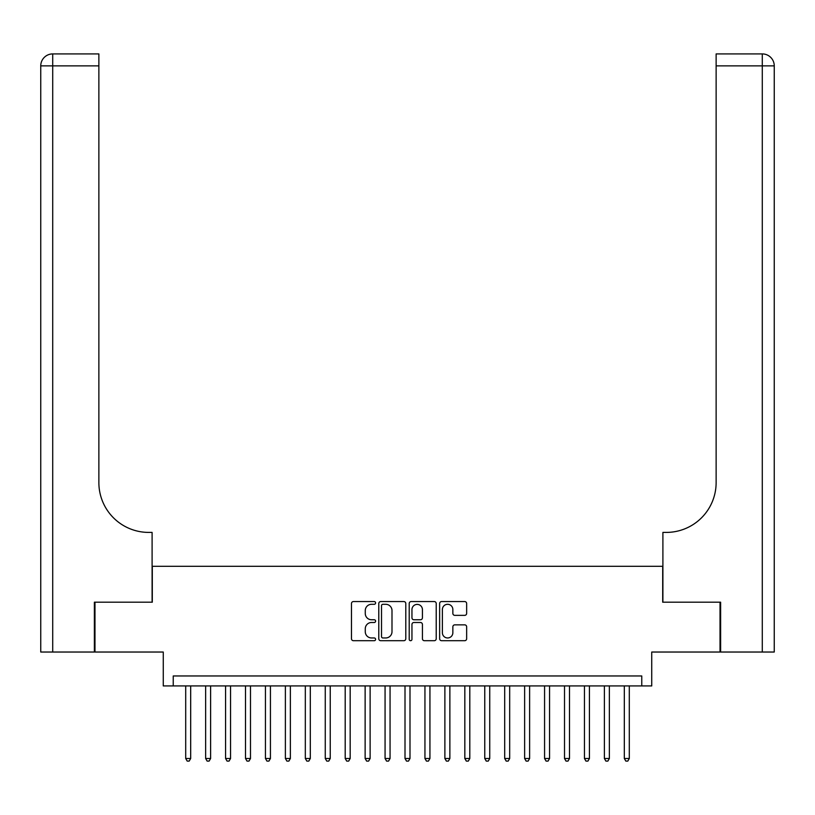<?xml version="1.0" encoding="UTF-8"?>
<svg xmlns="http://www.w3.org/2000/svg" width="815" height="815" viewBox="0 0 815 815"><rect width="100%" height="100%" fill="white"/><g stroke="black" fill="none" stroke-linecap="round" stroke-linejoin="round"><path stroke-width="1.22" d="M375.603 602.927A1.365 1.365 0 0 0 374.228 601.562L353.435 601.562A1.956 1.956 0 0 0 351.479 603.518L351.479 638.746A1.956 1.956 0 0 0 353.435 640.702L374.228 640.702A1.365 1.365 0 0 0 375.603 639.327A1.365 1.365 0 0 0 374.228 637.962L371.538 637.962A6.265 6.265 0 0 1 365.273 631.696L365.273 628.762A6.265 6.265 0 0 1 371.538 622.497L374.228 622.497A1.365 1.365 0 0 0 375.603 621.132A1.365 1.365 0 0 0 374.228 619.757L371.538 619.757A6.265 6.265 0 0 1 365.273 613.501L365.273 610.557A6.265 6.265 0 0 1 371.538 604.302L374.228 604.302A1.365 1.365 0 0 0 375.603 602.927M464.693 615.356A1.956 1.956 0 0 0 466.649 613.4L466.649 603.518A1.956 1.956 0 0 0 464.693 601.562L441.598 601.562A1.956 1.956 0 0 0 439.642 603.518L439.642 638.746A1.956 1.956 0 0 0 441.598 640.702L464.693 640.702A1.956 1.956 0 0 0 466.649 638.746L466.649 626.806A1.956 1.956 0 0 0 464.693 624.85L454.811 624.85A1.956 1.956 0 0 0 452.855 626.806L452.855 632.725A5.236 5.236 0 0 1 447.618 637.962A5.236 5.236 0 0 1 442.382 632.725L442.382 609.539A5.236 5.236 0 0 1 447.618 604.302A5.236 5.236 0 0 1 452.855 609.539L452.855 613.4A1.956 1.956 0 0 0 454.811 615.356L464.693 615.356M641.762 685.924L651.735 685.924L651.735 652.031L720.022 652.031L720.022 602.193L662.697 602.193L662.697 566.303L152.303 566.303L152.303 602.193L94.978 602.193L94.978 652.031L163.265 652.031L163.265 685.924L641.762 685.924L641.762 675.961L173.238 675.961L173.238 685.924M405.788 603.518A1.956 1.956 0 0 0 403.832 601.562L380.737 601.562A1.956 1.956 0 0 0 378.781 603.518L378.781 638.746A1.956 1.956 0 0 0 380.737 640.702L403.832 640.702A1.956 1.956 0 0 0 405.788 638.746L405.788 603.518M411.168 601.562L434.263 601.562A1.956 1.956 0 0 1 436.219 603.518L436.219 638.746A1.956 1.956 0 0 1 434.263 640.702L424.381 640.702A1.956 1.956 0 0 1 422.425 638.746L422.425 624.453A1.956 1.956 0 0 0 420.469 622.497L413.908 622.497A1.956 1.956 0 0 0 411.952 624.453L411.952 639.327A1.365 1.365 0 0 1 410.587 640.702A1.365 1.365 0 0 1 409.212 639.327L409.212 603.518A1.956 1.956 0 0 1 411.168 601.562M382.887 604.302A1.365 1.365 0 0 0 381.522 605.667L381.522 636.586A1.365 1.365 0 0 0 382.887 637.962L385.729 637.962A6.265 6.265 0 0 0 391.995 631.696L391.995 610.557A6.265 6.265 0 0 0 385.729 604.302L382.887 604.302M422.425 609.63A5.236 5.236 0 0 0 417.188 604.394A5.236 5.236 0 0 0 411.952 609.63L411.952 617.801A1.956 1.956 0 0 0 413.908 619.757L420.469 619.757A1.956 1.956 0 0 0 422.425 617.801L422.425 609.63M185.698 685.924L185.698 758.5L190.679 758.5L190.679 685.924M190.679 758.5L189.182 761.088L187.195 761.088L185.698 758.5M94.377 602.193L152.099 602.193L152.099 532.409L148.707 532.409A49.847 49.847 0 0 1 98.87 482.562L98.87 65.872L52.71 65.872L52.71 652.031L94.377 652.031L94.377 602.193M52.71 652.031L40.75 652.031L40.75 65.872A11.96 11.96 0 0 1 52.71 53.912L98.87 53.912L98.87 65.872M40.75 532.409L40.75 65.872L52.71 65.872L52.71 53.912M148.707 532.409A49.847 49.847 0 0 1 98.87 482.562M774.25 652.031L720.623 652.031L720.623 602.193L662.901 602.193L662.901 532.409L666.293 532.409A49.847 49.847 0 0 0 716.13 482.562L716.13 53.912L762.29 53.912A11.96 11.96 0 0 1 774.25 65.872L774.25 652.031L774.25 65.872A11.96 11.96 0 0 0 762.29 53.912L762.29 65.872L716.13 65.872M666.293 532.409A49.847 49.847 0 0 0 716.13 482.562M205.635 685.924L205.635 758.5L210.616 758.5L210.616 685.924M210.616 758.5L209.119 761.088L207.132 761.088L205.635 758.5M225.572 685.924L225.572 758.5L230.553 758.5L230.553 685.924M230.553 758.5L229.056 761.088L227.069 761.088L225.572 758.5M245.509 685.924L245.509 758.5L250.49 758.5L250.49 685.924M250.49 758.5L248.993 761.088L247.006 761.088L245.509 758.5M265.446 685.924L265.446 758.5L270.427 758.5L270.427 685.924M270.427 758.5L268.93 761.088L266.943 761.088L265.446 758.5M285.382 685.924L285.382 758.5L290.364 758.5L290.364 685.924M290.364 758.5L288.877 761.088L286.88 761.088L285.382 758.5M305.319 685.924L305.319 758.5L310.301 758.5L310.301 685.924M310.301 758.5L308.814 761.088L306.817 761.088L305.319 758.5M325.256 685.924L325.256 758.5L330.238 758.5L330.238 685.924M330.238 758.5L328.751 761.088L326.754 761.088L325.256 758.5M345.193 685.924L345.193 758.5L350.175 758.5L350.175 685.924M350.175 758.5L348.688 761.088L346.691 761.088L345.193 758.5M365.13 685.924L365.13 758.5L370.122 758.5L370.122 685.924M370.122 758.5L368.625 761.088L366.628 761.088L365.13 758.5M385.067 685.924L385.067 758.5L390.059 758.5L390.059 685.924M390.059 758.5L388.561 761.088L386.565 761.088L385.067 758.5M405.004 685.924L405.004 758.5L409.996 758.5L409.996 685.924M409.996 758.5L408.498 761.088L406.502 761.088L405.004 758.5M424.941 685.924L424.941 758.5L429.933 758.5L429.933 685.924M429.933 758.5L428.435 761.088L426.439 761.088L424.941 758.5M444.878 685.924L444.878 758.5L449.87 758.5L449.87 685.924M449.87 758.5L448.372 761.088L446.376 761.088L444.878 758.5M464.825 685.924L464.825 758.5L469.807 758.5L469.807 685.924M469.807 758.5L468.309 761.088L466.312 761.088L464.825 758.5M484.762 685.924L484.762 758.5L489.744 758.5L489.744 685.924M489.744 758.5L488.246 761.088L486.249 761.088L484.762 758.5M504.699 685.924L504.699 758.5L509.681 758.5L509.681 685.924M509.681 758.5L508.183 761.088L506.186 761.088L504.699 758.5M524.636 685.924L524.636 758.5L529.618 758.5L529.618 685.924M529.618 758.5L528.12 761.088L526.123 761.088L524.636 758.5M544.573 685.924L544.573 758.5L549.555 758.5L549.555 685.924M549.555 758.5L548.057 761.088L546.07 761.088L544.573 758.5M564.51 685.924L564.51 758.5L569.491 758.5L569.491 685.924M569.491 758.5L567.994 761.088L566.007 761.088L564.51 758.5M584.447 685.924L584.447 758.5L589.428 758.5L589.428 685.924M589.428 758.5L587.931 761.088L585.944 761.088L584.447 758.5M604.384 685.924L604.384 758.5L609.365 758.5L609.365 685.924M609.365 758.5L607.868 761.088L605.881 761.088L604.384 758.5M624.321 685.924L624.321 758.5L629.302 758.5L629.302 685.924M629.302 758.5L627.805 761.088L625.818 761.088L624.321 758.5M762.29 652.031L762.29 65.872L774.25 65.872"/></g></svg>
